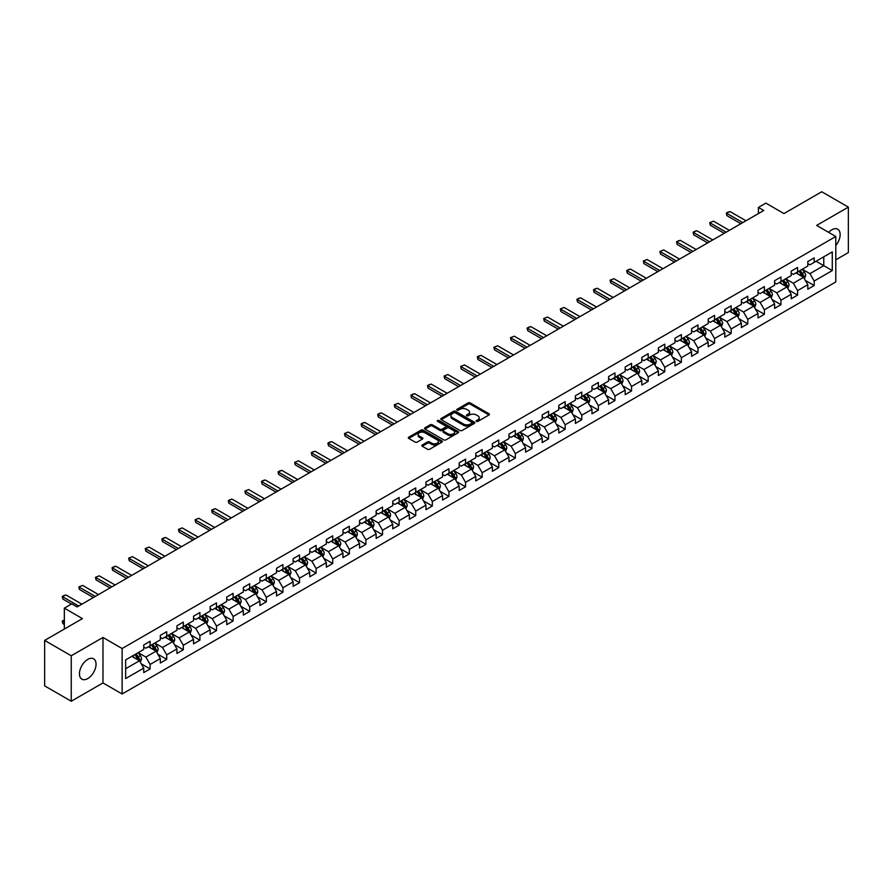 <?xml version="1.0" encoding="UTF-8"?>
<svg xmlns="http://www.w3.org/2000/svg" width="893" height="893" viewBox="0 0 893 893"><rect width="100%" height="100%" fill="white"/><g stroke="black" fill="none" stroke-linecap="round" stroke-linejoin="round"><path stroke-width="1.34" d="M476.438 421.384A1.038 0.592 0 0 0 477.9 421.384L488.996 414.977A1.473 0.848 0 0 0 489.431 414.374A1.473 0.848 0 0 0 488.996 413.772L470.198 402.922A1.473 0.848 0 0 0 468.099 402.922L457.004 409.329A1.038 0.592 0 0 0 458.466 410.166L459.906 409.34A4.733 2.735 0 0 1 466.592 409.34L468.155 410.244A4.733 2.735 0 0 1 469.539 412.175A4.733 2.735 0 0 1 468.155 414.106L466.715 414.932A1.038 0.592 0 0 0 468.178 415.781L469.618 414.955A4.733 2.735 0 0 1 476.304 414.955L477.867 415.859A4.733 2.735 0 0 1 479.251 417.779A4.733 2.735 0 0 1 477.867 419.71L476.438 420.547A1.038 0.592 0 0 0 476.438 421.384L476.438 420.547M87.748 678.568A11.743 6.776 120 0 0 95.417 668.221A11.743 6.776 120 0 0 93.62 658.811A11.743 6.776 120 0 0 87.748 659.402A11.743 6.776 120 0 0 80.08 669.739A11.743 6.776 120 0 0 81.877 679.149A11.743 6.776 120 0 0 87.748 678.568M835.792 245.542A11.743 6.776 120 0 0 837.723 229.211A11.743 6.776 120 0 0 831.852 229.791A11.743 6.776 120 0 0 828.659 232.37M422.244 445.015A1.473 0.848 0 0 0 421.809 445.618A1.473 0.848 0 0 0 422.244 446.221L427.524 449.268A1.473 0.848 0 0 0 429.611 449.268L441.935 442.147A1.473 0.848 0 0 0 442.37 441.544A1.473 0.848 0 0 0 441.935 440.941L423.137 430.091A1.473 0.848 0 0 0 421.049 430.091L408.715 437.202A1.473 0.848 0 0 0 408.291 437.804A1.473 0.848 0 0 0 408.715 438.407L415.089 442.091A1.473 0.848 0 0 0 417.176 442.091L422.456 439.043A1.473 0.848 0 0 0 422.891 438.441A1.473 0.848 0 0 0 422.456 437.838L419.297 436.007A3.952 2.277 0 0 1 418.136 434.4A3.952 2.277 0 0 1 420.581 432.29A3.952 2.277 0 0 1 424.878 432.781L437.257 439.936A3.952 2.277 0 0 1 438.418 441.544A3.952 2.277 0 0 1 435.985 443.654A3.952 2.277 0 0 1 431.676 443.162L429.611 441.968A1.473 0.848 0 0 0 427.524 441.968L422.244 445.015L422.244 446.221M835.792 259.841L848.35 252.585L848.35 207.12L821.75 191.761L783.965 213.572L765.87 203.124L758.425 207.433L763.749 210.502L77.111 606.927L71.786 603.858L64.341 608.155L64.341 629.04M71.25 655.775L71.25 701.239L102.974 682.933L102.974 637.457L71.25 655.775L44.65 640.415L82.435 618.603L64.341 608.155M102.974 637.457L122.129 648.519L835.792 236.489L835.792 281.954L122.129 693.995L122.129 648.519M848.35 207.12L816.637 225.427L835.792 236.489M460.007 430.504A1.473 0.848 0 0 0 462.094 430.504L474.429 423.394A1.473 0.848 0 0 0 474.853 422.791A1.473 0.848 0 0 0 474.429 422.188L455.62 411.327A1.473 0.848 0 0 0 453.532 411.327L441.209 418.449A1.473 0.848 0 0 0 440.774 419.051A1.473 0.848 0 0 0 441.209 419.654L460.007 430.504M438.016 421.608A1.038 0.592 0 0 1 439.066 421.753L458.165 432.781L445.853 439.892A1.473 0.848 0 0 1 443.765 439.892L424.956 429.031L430.236 426.006L430.236 424.778L424.956 427.825A1.473 0.848 0 0 0 424.532 428.428A1.473 0.848 0 0 0 424.956 429.031L424.956 427.825M430.236 426.006A1.473 0.848 0 0 1 432.324 426.006L432.324 424.778A1.473 0.848 0 0 0 430.236 424.778M432.324 424.778L439.948 429.187A1.473 0.848 0 0 0 442.046 429.187L445.54 427.167A1.473 0.848 0 0 0 445.975 426.564A1.473 0.848 0 0 0 445.54 425.961L437.603 421.373A1.038 0.592 0 0 1 439.066 420.525L458.176 431.565A1.473 0.848 0 0 1 458.611 432.167A1.473 0.848 0 0 1 458.176 432.77L458.176 431.565M71.25 701.239L44.65 685.88L44.65 640.415M141.228 663.789L150.113 668.924L150.113 664.437L160.327 658.543L160.327 663.019L166.712 659.335L166.712 654.848L176.937 648.954L176.937 653.442L183.322 649.747L183.322 645.271L193.535 639.366L193.535 643.853L199.92 640.169L199.92 635.682L210.134 629.777L210.134 634.264L216.519 630.581L216.519 626.093L226.733 620.2L226.733 624.687M150.113 668.924L143.728 672.608L143.728 668.12L125.634 678.568L125.634 659.894L143.728 649.445L143.728 644.958L150.113 641.274L150.113 645.762L160.327 639.857L160.327 635.37L166.712 631.686L166.712 636.173L176.937 630.268L176.937 625.792L183.322 622.097L183.322 626.585L193.535 620.691L193.535 616.203L199.92 612.52L199.92 617.007L210.134 611.102L210.134 606.615L216.519 602.931L216.519 607.419L226.733 601.514L226.733 597.037M802.271 269.239L809.929 273.66L823.77 265.679L832.276 270.59L832.276 251.915L814.193 262.352L814.193 257.876L807.808 261.56L807.808 266.047L797.583 271.941L797.583 267.453L791.198 271.148L791.198 275.624L780.984 281.529L780.984 277.042L774.599 280.726L774.599 285.213L764.386 291.107L764.386 286.631L758.001 290.314L758.001 294.802L747.776 300.695L747.776 296.208L741.391 299.903L741.391 304.379L731.177 310.284L731.177 305.797L724.792 309.48L724.792 313.968L714.579 319.873L714.579 315.385L708.194 319.069L708.194 323.556L697.98 329.45L697.98 324.963L691.595 328.657L691.595 333.134L681.37 339.039L681.37 334.551L674.985 338.235L674.985 342.722L664.772 348.627L664.772 344.14L658.387 347.824L658.387 352.311L648.173 358.205L648.173 353.717L641.788 357.412L641.788 361.899L631.563 367.793L631.563 363.306L625.178 366.99L625.178 371.477L614.964 377.382L614.964 372.894L608.58 376.578L608.58 381.065L598.366 386.959L598.366 382.472L591.981 386.167L591.981 390.654L581.767 396.548L581.767 392.06L575.382 395.744L575.382 400.231L565.157 406.136L565.157 401.649L558.772 405.333L558.772 409.82L548.559 415.714L548.559 411.226L542.174 414.921L542.174 419.409L531.96 425.302L531.96 420.815L525.575 424.499L525.575 428.986L515.35 434.891L515.35 430.404L508.965 434.087L508.965 438.575L498.752 444.468L498.752 439.992L492.367 443.676L492.367 448.163L482.153 454.057L482.153 449.57L475.768 453.253L475.768 457.741L465.554 463.646L465.554 459.158L459.169 462.842L459.169 467.329L448.945 473.223L448.945 468.747L442.56 472.43L442.56 476.918L432.346 482.812L432.346 478.324L425.961 482.008L425.961 486.495L415.747 492.4L415.747 487.913L409.362 491.596L409.362 496.084L399.138 501.978L399.138 497.501L392.753 501.185L392.753 505.672L382.539 511.566L382.539 507.079L376.154 510.774L376.154 515.25L365.94 521.155L365.94 516.667L359.555 520.351L359.555 524.838L349.342 530.732L349.342 526.256L342.957 529.94L342.957 534.427L332.732 540.321L332.732 535.833L326.347 539.528L326.347 544.004L316.133 549.909L316.133 545.422L309.748 549.106L309.748 553.593L299.535 559.487L299.535 555.011L293.15 558.694L293.15 563.182L282.925 569.075L282.925 564.588L276.54 568.283L276.54 572.759L266.326 578.664L266.326 574.177L259.941 577.86L259.941 582.348L249.727 588.253L249.727 583.765L243.343 587.449L243.343 591.936L233.129 597.83L233.129 593.343L226.744 597.037M832.276 270.59L814.193 281.038L814.193 285.526L807.808 289.209L807.808 284.722L797.583 290.616L797.583 295.103L791.198 298.798L791.198 294.31L780.984 300.204L780.984 304.692L774.599 308.375L774.599 303.888L764.386 309.793L764.386 314.28L758.001 317.964L758.001 313.476L747.776 319.381L747.776 323.858L741.391 327.552L741.391 323.065L731.177 328.959L731.177 333.446L724.792 337.13L724.792 332.642L714.579 338.547L714.579 343.035L708.194 346.718L708.194 342.231L697.98 348.136L697.98 352.612L691.595 356.307L691.595 351.82L681.37 357.713L681.37 362.201L674.985 365.884L674.985 361.397L664.772 367.302L664.772 371.789L658.387 375.473L658.387 370.986L648.173 376.891L648.173 381.367L641.788 385.062L641.788 380.574L631.563 386.468L631.563 390.955L625.178 394.639L625.178 390.163L614.964 396.057L614.964 400.544L608.58 404.228L608.58 399.74L598.366 405.645L598.366 410.121L591.981 413.816L591.981 409.329L581.767 415.223L581.767 419.71L575.382 423.394L575.382 418.917L565.157 424.811L565.157 429.299L558.772 432.982L558.772 428.495L548.559 434.4L548.559 438.876L542.174 442.571L542.174 438.083L531.96 443.977L531.96 448.465L525.575 452.148L525.575 447.672L515.35 453.566L515.35 458.053L508.965 461.737L508.965 457.249L498.752 463.154L498.752 467.642L492.367 471.325L492.367 466.838L482.153 472.732L482.153 477.219L475.768 480.903L475.768 476.427L465.554 482.32L465.554 486.808L459.169 490.491L459.169 486.004L448.945 491.909L448.945 496.396L442.56 500.08L442.56 495.593L432.346 501.486L432.346 505.974L425.961 509.657L425.961 505.181L415.747 511.075L415.747 515.562L409.362 519.246L409.362 514.759L399.138 520.664L399.138 525.151L392.753 528.835L392.753 524.347L382.539 530.241L382.539 534.728L376.154 538.423L376.154 533.936L365.94 539.83L365.94 544.317L359.555 548.001L359.555 543.513L349.342 549.418L349.342 553.906L342.957 557.589L342.957 553.102L332.732 558.996L332.732 563.483L326.347 567.178L326.347 562.69L316.133 568.584L316.133 573.072L309.748 576.755L309.748 572.268L299.535 578.173L299.535 582.66L293.15 586.344L293.15 581.856L282.925 587.761L282.925 592.238L276.54 595.932L276.54 591.445L266.326 597.339L266.326 601.826L259.941 605.51L259.941 601.022L249.727 606.927L249.727 611.415L243.343 615.098L243.343 610.611L233.129 616.516L233.129 620.992L226.744 624.687M148.417 646.744L156.074 651.164L145.86 657.058L138.192 652.638M143.728 646.99L145.86 648.218L150.113 645.762M145.86 657.058L150.113 664.437M156.074 651.164L160.327 658.543M165.015 637.155L172.673 641.576L162.459 647.481L154.802 643.049M160.327 637.401L162.459 638.629L166.712 636.173M162.459 647.481L166.712 654.848M172.673 641.576L176.937 648.954M181.614 627.567L189.283 631.998L179.058 637.892L171.4 633.472M176.937 627.812L179.058 629.04L183.322 626.585M179.058 637.892L183.322 645.271M189.283 631.998L193.535 639.366M198.213 617.989L205.881 622.41L195.667 628.304L187.999 623.883M193.535 618.235L195.667 619.463L199.92 617.007M195.667 628.304L199.92 635.682M205.881 622.41L210.134 629.777M214.822 608.401L222.48 612.821L212.266 618.726L204.597 614.295M210.134 608.646L212.266 609.874L216.519 607.419M212.266 618.726L216.519 626.093M222.48 612.821L226.733 620.2M231.421 598.812L239.078 603.244L228.865 609.138L221.207 604.717M226.733 599.058L228.865 600.286L233.129 597.83M228.865 609.138L233.129 616.516M239.078 603.244L243.343 610.611M248.02 589.235L255.688 593.655L245.463 599.549L237.806 595.129M243.343 589.48L245.463 590.708L249.727 588.253M245.463 599.549L249.727 606.927M255.688 593.655L259.941 601.022M264.629 579.646L272.287 584.067L262.073 589.972L254.405 585.54M259.941 579.892L262.073 581.12L266.326 578.664M262.073 589.972L266.326 597.339M272.287 584.067L276.54 591.445M281.228 570.058L288.885 574.489L278.672 580.383L271.014 575.963M276.54 570.303L278.672 571.531L282.925 569.075M278.672 580.383L282.925 587.761M288.885 574.489L293.15 581.856M297.827 560.48L305.495 564.901L295.27 570.794L287.613 566.374M293.15 560.726L295.27 561.954L299.535 559.487M295.27 570.794L299.535 578.173M305.495 564.901L309.748 572.268M314.425 550.892L322.094 555.312L311.88 561.217L304.212 556.785M309.748 551.137L311.88 552.365L316.133 549.909M311.88 561.217L316.133 568.584M322.094 555.312L326.347 562.69M331.035 541.303L338.693 545.735L328.479 551.628L320.81 547.208M326.347 541.549L328.479 542.777L332.732 540.321M328.479 551.628L332.732 558.996M338.693 545.735L342.957 553.102M347.634 531.726L355.291 536.146L345.078 542.04L337.42 537.619M342.957 531.971L345.078 533.199L349.342 530.732M345.078 542.04L349.342 549.418M355.291 536.146L359.555 543.513M364.232 522.137L371.901 526.557L361.676 532.462L354.019 528.031M359.555 522.383L361.676 523.611L365.94 521.155M361.676 532.462L365.94 539.83M371.901 526.557L376.154 533.936M380.842 512.549L388.5 516.969L378.286 522.874L370.617 518.453M376.154 512.794L378.286 514.022L382.539 511.566M378.286 522.874L382.539 530.241M388.5 516.969L392.753 524.347M397.441 502.96L405.098 507.391L394.885 513.285L387.227 508.865M392.753 503.217L394.885 504.445L399.138 501.978M394.885 513.285L399.138 520.664M405.098 507.391L409.362 514.759M414.039 493.382L421.708 497.803L411.483 503.708L403.826 499.276M409.362 493.628L411.483 494.856L415.747 492.4M411.483 503.708L415.747 511.075M421.708 497.803L425.961 505.181M430.638 483.794L438.307 488.214L428.093 494.119L420.424 489.699M425.961 484.039L428.093 485.267L432.346 482.812M428.093 494.119L432.346 501.486M438.307 488.214L442.56 495.593M447.248 474.205L454.905 478.637L444.692 484.531L437.023 480.11M442.56 474.451L444.692 475.69L448.945 473.223M444.692 484.531L448.945 491.909M454.905 478.637L459.169 486.004M463.847 464.628L471.504 469.048L461.29 474.953L453.633 470.522M459.169 464.873L461.29 466.101L465.554 463.646M461.29 474.953L465.554 482.32M471.504 469.048L475.768 476.427M480.445 455.039L488.114 459.46L477.9 465.365L470.231 460.944M475.768 455.285L477.9 456.513L482.153 454.057M477.9 465.365L482.153 472.732M488.114 459.46L492.367 466.838M497.055 445.451L504.712 449.882L494.499 455.776L486.83 451.356M492.367 445.696L494.499 446.935L498.752 444.468M494.499 455.776L498.752 463.154M504.712 449.882L508.965 457.249M513.654 435.873L521.311 440.294L511.097 446.187L503.44 441.767M508.965 436.119L511.097 437.347L515.35 434.891M511.097 446.187L515.35 453.566M521.311 440.294L525.575 447.672M530.252 426.285L537.921 430.705L527.696 436.61L520.039 432.179M525.575 426.53L527.696 427.758L531.96 425.302M527.696 436.61L531.96 443.977M537.921 430.705L542.174 438.083M546.851 416.696L554.52 421.128L544.306 427.021L536.637 422.601M542.174 416.942L544.306 418.17L548.559 415.714M544.306 427.021L548.559 434.4M554.52 421.128L558.772 428.495M563.461 407.119L571.118 411.539L560.904 417.433L553.236 413.012M558.772 407.364L560.904 408.592L565.157 406.136M560.904 417.433L565.157 424.811M571.118 411.539L575.382 418.917M580.059 397.53L587.717 401.95L577.503 407.855L569.846 403.424M575.382 397.776L577.503 399.004L581.767 396.548M577.503 407.855L581.767 415.223M587.717 401.95L591.981 409.329M596.658 387.942L604.327 392.373L594.113 398.267L586.444 393.846M591.981 388.187L594.113 389.415L598.366 386.959M594.113 398.267L598.366 405.645M604.327 392.373L608.58 399.74M613.268 378.364L620.925 382.784L610.712 388.678L603.043 384.258M608.58 378.61L610.712 379.838L614.964 377.382M610.712 388.678L614.964 396.057M620.925 382.784L625.178 390.163M629.866 368.776L637.524 373.196L627.31 379.101L619.653 374.669M625.178 369.021L627.31 370.249L631.563 367.793M627.31 379.101L631.563 386.468M637.524 373.196L641.788 380.574M646.465 359.187L654.134 363.618L643.909 369.512L636.251 365.092M641.788 359.433L643.909 360.66L648.173 358.205M643.909 369.512L648.173 376.891M654.134 363.618L658.387 370.986M663.064 349.609L670.732 354.03L660.519 359.924L652.85 355.503M658.387 349.855L660.519 351.083L664.772 348.627M660.519 359.924L664.772 367.302M670.732 354.03L674.985 361.397M679.673 340.021L687.331 344.441L677.117 350.346L669.46 345.915M674.985 340.266L677.117 341.494L681.37 339.039M677.117 350.346L681.37 357.713M687.331 344.441L691.595 351.82M696.272 330.432L703.941 334.864L693.716 340.758L686.058 336.337M691.595 330.678L693.716 331.906L697.98 329.45M693.716 340.758L697.98 348.136M703.941 334.864L708.194 342.231M712.871 320.855L720.539 325.275L710.326 331.169L702.657 326.749M708.194 321.1L710.326 322.328L714.579 319.873M710.326 331.169L714.579 338.547M720.539 325.275L724.792 332.642M729.481 311.266L737.138 315.687L726.924 321.592L719.256 317.16M724.792 311.512L726.924 312.74L731.177 310.284M726.924 321.592L731.177 328.959M737.138 315.687L741.391 323.065M746.079 301.678L753.737 306.109L743.523 312.003L735.865 307.583M741.391 301.923L743.523 303.151L747.776 300.695M743.523 312.003L747.776 319.381M753.737 306.109L758.001 313.476M762.678 292.1L770.346 296.521L760.122 302.414L752.464 297.994M758.001 292.346L760.122 293.574L764.386 291.107M760.122 302.414L764.386 309.793M770.346 296.521L774.599 303.888M779.276 282.512L786.945 286.932L776.731 292.837L769.063 288.406M774.599 282.757L776.731 283.985L780.984 281.529M776.731 292.837L780.984 300.204M786.945 286.932L791.198 294.31M795.886 272.923L803.544 277.355L793.33 283.248L785.673 278.828M791.198 273.169L793.33 274.397L797.583 271.941M793.33 283.248L797.583 290.616M803.544 277.355L807.808 284.722M816.102 261.247L823.77 265.679L823.77 256.827L832.276 251.915M807.808 263.591L809.929 264.819L814.193 262.352M809.929 273.66L814.193 281.038M102.974 682.933L122.129 693.995M758.425 207.433L758.425 213.572M125.634 668.734L139.475 660.753L131.807 656.322M139.475 660.753L143.728 668.12M805.307 280.391L814.193 285.526M788.698 289.979L797.583 295.103M772.099 299.557L780.984 304.692M755.5 309.145L764.386 314.28M738.891 318.734L747.776 323.858M722.292 328.311L731.177 333.446M705.693 337.9L714.579 343.035M689.095 347.489L697.98 352.612M672.485 357.066L681.37 362.201M655.886 366.655L664.772 371.789M639.288 376.243L648.173 381.367M622.678 385.821L631.563 390.955M606.079 395.409L614.964 400.544M589.48 404.998L598.366 410.121M572.882 414.586L581.767 419.71M556.272 424.164L565.157 429.299M539.673 433.752L548.559 438.876M523.075 443.341L531.96 448.465M506.465 452.918L515.35 458.053M489.866 462.507L498.752 467.642M473.268 472.096L482.153 477.219M456.658 481.673L465.554 486.808M440.059 491.262L448.945 496.396M423.461 500.85L432.346 505.974M406.862 510.428L415.747 515.562M390.252 520.016L399.138 525.151M373.654 529.605L382.539 534.728M357.055 539.182L365.94 544.317M340.445 548.771L349.342 553.906M323.846 558.359L332.732 563.483M307.248 567.937L316.133 573.072M290.649 577.525L299.535 582.66M274.039 587.114L282.925 592.238M257.441 596.691L266.326 601.826M240.842 606.28L249.727 611.415M224.232 615.869L233.129 620.992M207.634 625.446L216.519 630.581M191.035 635.035L199.92 640.169M174.436 644.623L183.322 649.747M157.827 654.201L166.712 659.335M476.851 421.529L477.867 420.938A4.733 2.735 0 0 0 479.251 419.018L479.251 417.779M469.539 412.175L469.539 413.403A4.733 2.735 0 0 1 468.155 415.334L467.128 415.926M488.996 413.772L488.996 414.977L470.198 404.149A1.473 0.848 0 0 0 468.099 404.149L457.417 410.311M474.429 422.188L474.429 423.394L455.62 412.555A1.473 0.848 0 0 0 453.532 412.555L441.22 419.665L441.209 418.449M471.817 423.215A1.038 0.592 0 0 0 471.817 422.367L455.307 412.834A1.038 0.592 0 0 0 453.845 412.834L452.327 413.716A4.733 2.735 0 0 0 450.943 415.647A4.733 2.735 0 0 0 452.327 417.578L463.612 424.086A4.733 2.735 0 0 0 470.298 424.086L471.817 423.215L471.817 424.443A1.038 0.592 0 0 0 472.118 424.019L472.118 422.791M450.943 415.647L450.943 416.875A4.733 2.735 0 0 0 452.327 418.806L452.327 417.578M471.817 424.443L470.298 425.314A4.733 2.735 0 0 1 463.612 425.314L452.327 418.806M432.324 426.006L439.948 430.415A1.473 0.848 0 0 0 442.046 430.415L445.54 428.394A1.473 0.848 0 0 0 445.975 427.792L445.975 426.564M447.862 433.752A3.952 2.277 0 0 0 452.171 434.244A3.952 2.277 0 0 0 454.615 432.134A3.952 2.277 0 0 0 453.454 430.526L449.09 428.004A1.473 0.848 0 0 0 447.002 428.004L443.508 430.024A1.473 0.848 0 0 0 443.073 430.627A1.473 0.848 0 0 0 443.508 431.23L447.862 433.752L447.862 434.98A3.952 2.277 0 0 0 452.171 435.471A3.952 2.277 0 0 0 454.615 433.362L454.615 432.134M443.073 430.627L443.073 431.855A1.473 0.848 0 0 0 443.508 432.458L443.508 431.23M447.862 434.98L443.508 432.458M438.418 441.544L438.418 442.772A3.952 2.277 0 0 1 435.985 444.881A3.952 2.277 0 0 1 431.676 444.39L429.611 443.196A1.473 0.848 0 0 0 427.524 443.196L422.266 446.232M418.136 434.4L418.136 435.628A3.952 2.277 0 0 0 419.297 437.246L419.297 436.007M422.434 439.055L419.297 437.246M441.935 440.941L441.935 442.147L423.137 431.319A1.473 0.848 0 0 0 421.049 431.319L408.737 438.418L408.715 437.202M804.392 278.806L805.653 275.613A3.985 2.299 -120 0 0 804.381 272.22L802.182 269.284M798.353 274.352L796.857 272.365M798.889 271.193L801.077 274.129A3.985 2.299 60 0 1 802.227 276.529L803.499 275.792A3.985 2.299 -120 0 0 802.36 273.392L800.161 270.456M799.168 271.037L801.601 274.285A2.032 1.172 60 0 1 801.97 274.899L803.499 275.792M742.775 222.603L726.902 213.438L726.902 215.648L726.31 213.103L727.907 212.177L730.094 211.596L745.968 220.761M740.866 223.708L726.902 215.648M730.094 211.596L726.31 213.103M787.782 288.394L789.055 285.202A3.985 2.299 -120 0 0 787.782 281.808L785.583 278.873M781.755 283.941L780.259 281.942M782.279 280.782L784.478 283.706A3.985 2.299 60 0 1 785.617 286.106L786.9 285.369A3.985 2.299 -120 0 0 785.762 282.969L783.563 280.045M782.558 280.614L785.003 283.874A2.032 1.172 60 0 1 785.371 284.487L786.9 285.369M771.184 297.972L772.445 294.79A3.985 2.299 -120 0 0 771.172 291.386L768.985 288.461M765.156 293.518L763.66 291.531M765.681 290.359L767.88 293.295A3.985 2.299 60 0 1 769.018 295.695L770.291 294.958A3.985 2.299 -120 0 0 769.152 292.558L766.953 289.622M765.96 290.203L768.393 293.451A2.032 1.172 60 0 1 768.761 294.076L770.291 294.958M726.176 232.191L710.303 223.027L710.303 225.237L709.712 222.681L713.496 221.174L729.369 230.349M724.256 233.296L710.303 225.237M713.496 221.174L709.712 222.681M709.578 241.769L693.694 232.604L693.694 234.814L693.113 232.269L694.709 231.343L696.886 230.762L712.77 239.927M707.658 242.885L693.694 234.814M696.886 230.762L693.113 232.269M754.585 307.56L755.846 304.368A3.985 2.299 -120 0 0 754.574 300.974L752.375 298.039M748.546 303.107L747.061 301.12M749.082 299.948L751.281 302.883A3.985 2.299 60 0 1 752.419 305.283L753.692 304.546A3.985 2.299 -120 0 0 752.553 302.147L750.354 299.211M749.361 299.791L751.794 303.04A2.032 1.172 60 0 1 752.163 303.653L753.692 304.546M737.975 317.149L739.248 313.956A3.985 2.299 -120 0 0 737.975 310.563L735.776 307.627M731.947 312.695L730.452 310.697M732.472 309.536L734.671 312.461A3.985 2.299 60 0 1 735.821 314.861L737.093 314.124A3.985 2.299 -120 0 0 735.955 311.724L733.756 308.799M732.751 309.369L735.196 312.628A2.032 1.172 60 0 1 735.564 313.242L737.093 314.124M721.377 326.726L722.649 323.545A3.985 2.299 -120 0 0 721.365 320.14L719.178 317.216M715.349 322.273L713.853 320.286M715.873 319.114L718.072 322.049A3.985 2.299 60 0 1 719.211 324.449L720.495 323.712A3.985 2.299 -120 0 0 719.345 321.313L717.157 318.377M716.153 318.957L718.586 322.206A2.032 1.172 60 0 1 718.954 322.831L720.495 323.712M692.968 251.357L677.095 242.193L677.095 244.403L676.514 241.858L678.111 240.931L680.287 240.351L696.172 249.515M691.059 252.462L677.095 244.403M680.287 240.351L676.514 241.858M676.369 260.946L660.496 251.781L660.496 253.992L659.905 251.435L663.689 249.928L679.562 259.104M674.461 262.051L660.496 253.992M663.689 249.928L659.905 251.435M659.771 270.534L643.886 261.359L643.886 263.569L643.306 261.024L647.079 259.517L662.963 268.681M657.851 271.639L643.886 263.569M647.079 259.517L643.306 261.024M643.172 280.112L627.288 270.947L627.288 273.158L626.707 270.612L628.304 269.686L630.48 269.106L646.365 278.27M641.252 281.217L627.288 273.158M630.48 269.106L626.707 270.612M626.562 289.7L610.689 280.536L610.689 282.746L610.098 280.19L613.882 278.694L629.755 287.859M624.654 290.805L610.689 282.746M613.882 278.694L610.098 280.19M609.964 299.289L594.091 290.113L594.091 292.324L593.499 289.779L595.095 288.852L597.283 288.272L613.156 297.436M608.044 300.394L594.091 292.324M597.283 288.272L593.499 289.779M593.365 308.866L577.481 299.702L577.481 301.912L576.9 299.367L578.497 298.441L580.673 297.86L596.557 307.025M591.445 309.971L577.481 301.912M580.673 297.86L576.9 299.367M576.755 318.455L560.882 309.291L560.882 311.501L560.302 308.945L564.075 307.449L579.948 316.613M574.846 319.56L560.882 311.501M564.075 307.449L560.302 308.945M560.157 328.044L544.284 318.868L544.284 321.089L543.692 318.533L547.476 317.026L563.349 326.191M558.248 329.149L544.284 321.089M547.476 317.026L543.692 318.533M543.558 337.621L527.674 328.457L527.674 330.667L527.093 328.122L528.689 327.195L530.866 326.615L546.75 335.779M541.638 338.726L527.674 330.667M530.866 326.615L527.093 328.122M526.959 347.21L511.075 338.045L511.075 340.255L510.495 337.699L514.268 336.203L530.152 345.368M525.039 348.315L511.075 340.255M514.268 336.203L510.495 337.699M510.349 356.798L494.476 347.623L494.476 349.844L493.885 347.288L497.669 345.781L513.542 354.956M508.441 357.903L494.476 349.844M497.669 345.781L493.885 347.288M493.751 366.376L477.878 357.211L477.878 359.421L477.286 356.876L478.882 355.95L481.07 355.369L496.943 364.534M491.831 367.481L477.878 359.421M481.07 355.369L477.286 356.876M477.152 375.964L461.268 366.8L461.268 369.01L460.688 366.454L464.46 364.958L480.345 374.122M475.232 377.069L461.268 369.01M464.46 364.958L460.688 366.454M460.542 385.553L444.669 376.377L444.669 378.599L444.089 376.042L447.862 374.535L463.735 383.711M458.634 386.658L444.669 378.599M447.862 374.535L444.089 376.042M443.944 395.13L428.071 385.966L428.071 388.176L427.479 385.631L429.075 384.704L431.263 384.124L447.136 393.288M442.035 396.235L428.071 388.176M431.263 384.124L427.479 385.631M427.345 404.719L411.461 395.554L411.461 397.765L410.88 395.219L412.477 394.293L414.653 393.713L430.538 402.877M425.425 405.824L411.461 397.765M414.653 393.713L410.88 395.219M410.747 414.307L394.862 405.132L394.862 407.353L394.282 404.797L398.055 403.29L413.939 412.466M408.827 415.412L394.862 407.353M398.055 403.29L394.282 404.797M394.137 423.885L378.264 414.72L378.264 416.931L377.672 414.385L379.268 413.459L381.456 412.879L397.329 422.043M392.228 424.99L378.264 416.931M381.456 412.879L377.672 414.385M704.778 336.315L706.039 333.122A3.985 2.299 -120 0 0 704.767 329.729L702.568 326.793M698.739 331.861L697.254 329.874M699.275 328.702L701.474 331.638A3.985 2.299 60 0 1 702.612 334.038L703.885 333.301A3.985 2.299 -120 0 0 702.746 330.901L700.547 327.965M699.554 328.546L701.987 331.794A2.032 1.172 60 0 1 702.356 332.408L703.885 333.301M688.179 345.904L689.441 342.711A3.985 2.299 -120 0 0 688.168 339.318L685.969 336.382M682.14 341.45L680.645 339.452M682.676 338.291L684.864 341.215A3.985 2.299 60 0 1 686.014 343.615L687.286 342.879A3.985 2.299 -120 0 0 686.148 340.479L683.949 337.554M682.944 338.123L685.389 341.383A2.032 1.172 60 0 1 685.757 341.997L687.286 342.879M671.569 355.481L672.842 352.3A3.985 2.299 -120 0 0 671.569 348.895L669.37 345.971M665.542 351.027L664.046 349.04M666.066 347.868L668.265 350.804A3.985 2.299 60 0 1 669.404 353.204L670.688 352.467A3.985 2.299 -120 0 0 669.538 350.067L667.35 347.131M666.345 347.712L668.79 350.96A2.032 1.172 60 0 1 669.158 351.585L670.688 352.467M654.971 365.07L656.232 361.877A3.985 2.299 -120 0 0 654.96 358.484L652.772 355.548M648.943 360.616L647.447 358.629M649.468 357.457L651.667 360.392A3.985 2.299 60 0 1 652.805 362.792L654.078 362.056A3.985 2.299 -120 0 0 652.939 359.656L650.74 356.72M649.747 357.3L652.18 360.549A2.032 1.172 60 0 1 652.549 361.163L654.078 362.056M638.372 374.658L639.634 371.466A3.985 2.299 -120 0 0 638.361 368.072L636.162 365.137M632.333 370.204L630.849 368.206M632.869 367.045L635.068 369.97A3.985 2.299 60 0 1 636.207 372.37L637.479 371.633A3.985 2.299 -120 0 0 636.341 369.233L634.142 366.309M633.148 366.878L635.582 370.137A2.032 1.172 60 0 1 635.95 370.751L637.479 371.633M621.762 384.236L623.035 381.054A3.985 2.299 -120 0 0 621.762 377.661L619.563 374.725M615.735 379.782L614.239 377.795M616.259 376.623L618.458 379.558A3.985 2.299 60 0 1 619.597 381.958L620.881 381.222A3.985 2.299 -120 0 0 619.742 378.822L617.543 375.886M616.538 376.466L618.983 379.726A2.032 1.172 60 0 1 619.351 380.34L620.881 381.222M605.164 393.824L606.425 390.632A3.985 2.299 -120 0 0 605.153 387.238L602.965 384.314M599.136 389.37L597.64 387.383M599.661 386.211L601.86 389.147A3.985 2.299 60 0 1 602.998 391.547L604.282 390.81A3.985 2.299 -120 0 0 603.132 388.41L600.944 385.475M599.94 386.055L602.373 389.303A2.032 1.172 60 0 1 602.742 389.917L604.282 390.81M588.565 403.413L589.827 400.22A3.985 2.299 -120 0 0 588.554 396.827L586.355 393.891M582.526 398.959L581.042 396.961M583.062 395.8L585.261 398.724A3.985 2.299 60 0 1 586.4 401.124L587.672 400.388A3.985 2.299 -120 0 0 586.534 397.988L584.335 395.063M583.341 395.632L585.775 398.892A2.032 1.172 60 0 1 586.143 399.506L587.672 400.388M571.966 412.99L573.228 409.809A3.985 2.299 -120 0 0 571.955 406.415L569.756 403.48M565.928 408.548L564.432 406.549M566.463 405.377L568.651 408.313A3.985 2.299 60 0 1 569.801 410.713L571.073 409.976A3.985 2.299 -120 0 0 569.935 407.576L567.736 404.641M566.731 405.221L569.176 408.481A2.032 1.172 60 0 1 569.544 409.094L571.073 409.976M555.357 422.579L556.629 419.386A3.985 2.299 -120 0 0 555.357 415.993L553.158 413.068M549.329 418.125L547.833 416.138M549.854 414.966L552.053 417.902A3.985 2.299 60 0 1 553.191 420.302L554.475 419.565A3.985 2.299 -120 0 0 553.325 417.165L551.137 414.229M550.133 414.81L552.566 418.058A2.032 1.172 60 0 1 552.946 418.683L554.475 419.565M538.758 432.167L540.019 428.975A3.985 2.299 -120 0 0 538.747 425.581L536.559 422.646M532.73 427.714L531.235 425.715M533.255 424.555L535.454 427.49A3.985 2.299 60 0 1 536.593 429.879L537.865 429.142A3.985 2.299 -120 0 0 536.726 426.742L534.527 423.818M533.534 424.387L535.967 427.647A2.032 1.172 60 0 1 536.336 428.26L537.865 429.142M522.159 441.756L523.421 438.563A3.985 2.299 -120 0 0 522.148 435.17L519.949 432.234M516.121 437.302L514.636 435.304M516.656 434.143L518.844 437.068A3.985 2.299 60 0 1 519.994 439.468L521.266 438.731A3.985 2.299 -120 0 0 520.128 436.331L517.929 433.395M516.935 433.976L519.369 437.235A2.032 1.172 60 0 1 519.737 437.849L521.266 438.731M505.55 451.333L506.822 448.152A3.985 2.299 -120 0 0 505.55 444.747L503.351 441.823M499.522 446.88L498.026 444.893M500.047 443.721L502.246 446.656A3.985 2.299 60 0 1 503.384 449.056L504.668 448.319A3.985 2.299 -120 0 0 503.529 445.92L501.33 442.984M500.326 443.564L502.77 446.813A2.032 1.172 60 0 1 503.139 447.438L504.668 448.319M488.951 460.922L490.212 457.729A3.985 2.299 -120 0 0 488.94 454.336L486.752 451.4M482.923 456.468L481.427 454.47M483.448 453.309L485.647 456.245A3.985 2.299 60 0 1 486.785 458.634L488.069 457.897A3.985 2.299 -120 0 0 486.919 455.508L484.732 452.572M483.727 453.153L486.16 456.401A2.032 1.172 60 0 1 486.529 457.015L488.069 457.897M472.352 470.511L473.614 467.318A3.985 2.299 -120 0 0 472.341 463.925L470.142 460.989M466.313 466.057L464.829 464.059M466.849 462.898L469.048 465.822A3.985 2.299 60 0 1 470.187 468.222L471.459 467.486A3.985 2.299 -120 0 0 470.321 465.086L468.122 462.161M467.128 462.73L469.562 465.99A2.032 1.172 60 0 1 469.93 466.604L471.459 467.486M455.743 480.088L457.015 476.907A3.985 2.299 -120 0 0 455.743 473.502L453.544 470.578M449.715 475.634L448.219 473.647M450.251 472.475L452.438 475.411A3.985 2.299 60 0 1 453.588 477.811L454.861 477.074A3.985 2.299 -120 0 0 453.722 474.674L451.523 471.738M450.519 472.319L452.963 475.567A2.032 1.172 60 0 1 453.331 476.192L454.861 477.074M439.144 489.677L440.416 486.484A3.985 2.299 -120 0 0 439.144 483.091L436.945 480.155M433.116 485.223L431.62 483.236M433.641 482.064L435.84 484.999A3.985 2.299 60 0 1 436.978 487.399L438.262 486.652A3.985 2.299 -120 0 0 437.112 484.263L434.924 481.327M433.92 481.907L436.353 485.156A2.032 1.172 60 0 1 436.733 485.77L438.262 486.652M422.545 499.265L423.807 496.073A3.985 2.299 -120 0 0 422.534 492.679L420.346 489.744M416.518 494.811L415.022 492.813M417.042 491.652L419.241 494.577A3.985 2.299 60 0 1 420.38 496.977L421.652 496.24A3.985 2.299 -120 0 0 420.514 493.84L418.315 490.916M417.321 491.485L419.755 494.744A2.032 1.172 60 0 1 420.123 495.358L421.652 496.24M405.947 508.843L407.208 505.661A3.985 2.299 -120 0 0 405.935 502.257L403.736 499.332M399.908 504.389L398.423 502.402M400.444 501.23L402.631 504.165A3.985 2.299 60 0 1 403.781 506.565L405.054 505.829A3.985 2.299 -120 0 0 403.915 503.429L401.716 500.493M400.723 501.073L403.156 504.322A2.032 1.172 60 0 1 403.524 504.947L405.054 505.829M389.337 518.431L390.609 515.239A3.985 2.299 -120 0 0 389.337 511.845L387.138 508.91M383.309 513.977L381.813 511.99M383.834 510.818L386.033 513.754A3.985 2.299 60 0 1 387.171 516.154L388.455 515.406A3.985 2.299 -120 0 0 387.316 513.017L385.117 510.082M384.113 510.662L386.557 513.91A2.032 1.172 60 0 1 386.926 514.524L388.455 515.406M377.538 433.473L361.665 424.309L361.665 426.519L361.073 423.974L362.67 423.048L364.857 422.467L380.731 431.632M375.618 434.578L361.665 426.519M364.857 422.467L361.073 423.974M360.939 443.062L345.055 433.886L345.055 436.108L344.475 433.551L348.248 432.045L364.132 441.22M359.019 444.167L345.055 436.108M348.248 432.045L344.475 433.551M344.33 452.639L328.457 443.475L328.457 445.685L327.876 443.14L329.472 442.214L331.649 441.633L347.522 450.798M342.421 453.744L328.457 445.685M331.649 441.633L327.876 443.14M327.731 462.228L311.858 453.064L311.858 455.274L311.266 452.729L312.863 451.802L315.05 451.222L330.923 460.386M325.822 463.333L311.858 455.274M315.05 451.222L311.266 452.729M372.738 528.02L374 524.827A3.985 2.299 -120 0 0 372.727 521.434L370.539 518.498M366.71 523.566L365.215 521.568M367.235 520.407L369.434 523.331A3.985 2.299 60 0 1 370.573 525.731L371.856 524.995A3.985 2.299 -120 0 0 370.707 522.595L368.519 519.67M367.514 520.239L369.948 523.499A2.032 1.172 60 0 1 370.316 524.113L371.856 524.995M356.14 537.597L357.401 534.416A3.985 2.299 -120 0 0 356.128 531.011L353.929 528.087M350.101 533.143L348.616 531.156M350.636 529.984L352.835 532.92A3.985 2.299 60 0 1 353.974 535.32L355.247 534.583A3.985 2.299 -120 0 0 354.108 532.183L351.909 529.248M350.916 529.828L353.349 533.076A2.032 1.172 60 0 1 353.717 533.701L355.247 534.583M339.53 547.186L340.802 543.993A3.985 2.299 -120 0 0 339.53 540.6L337.331 537.664M333.502 542.732L332.006 540.745M334.038 539.573L336.226 542.509A3.985 2.299 60 0 1 337.375 544.909L338.648 544.172A3.985 2.299 -120 0 0 337.509 541.772L335.31 538.836M334.306 539.417L336.75 542.665A2.032 1.172 60 0 1 337.119 543.279L338.648 544.172M322.931 556.774L324.204 553.582A3.985 2.299 -120 0 0 322.931 550.188L320.732 547.253M316.903 552.321L315.408 550.322M317.428 549.162L319.627 552.086A3.985 2.299 60 0 1 320.766 554.486L322.049 553.749A3.985 2.299 -120 0 0 320.9 551.349L318.712 548.425M317.707 548.994L320.14 552.254A2.032 1.172 60 0 1 320.52 552.867L322.049 553.749M306.332 566.352L307.594 563.17A3.985 2.299 -120 0 0 306.321 559.766L304.133 556.841M300.294 561.898L298.809 559.911M300.829 558.739L303.028 561.675A3.985 2.299 60 0 1 304.167 564.075L305.439 563.338A3.985 2.299 -120 0 0 304.301 560.938L302.102 558.002M301.108 558.583L303.542 561.831A2.032 1.172 60 0 1 303.91 562.456L305.439 563.338M289.734 575.94L290.995 572.748A3.985 2.299 -120 0 0 289.723 569.354L287.524 566.419M283.695 571.487L282.21 569.5M284.231 568.328L286.419 571.263A3.985 2.299 60 0 1 287.568 573.663L288.841 572.926A3.985 2.299 -120 0 0 287.702 570.527L285.503 567.591M284.51 568.171L286.943 571.42A2.032 1.172 60 0 1 287.312 572.033L288.841 572.926M273.124 585.529L274.397 582.336A3.985 2.299 -120 0 0 273.124 578.943L270.925 576.007M267.096 581.075L265.601 579.077M267.621 577.916L269.82 580.841A3.985 2.299 60 0 1 270.959 583.241L272.242 582.504A3.985 2.299 -120 0 0 271.104 580.104L268.905 577.179M267.9 577.749L270.345 581.008A2.032 1.172 60 0 1 270.713 581.622L272.242 582.504M256.525 595.106L257.787 591.925A3.985 2.299 -120 0 0 256.514 588.52L254.326 585.596M250.498 590.653L249.002 588.666M251.022 587.494L253.221 590.429A3.985 2.299 60 0 1 254.36 592.829L255.644 592.092A3.985 2.299 -120 0 0 254.494 589.693L252.306 586.757M251.301 587.337L253.735 590.586A2.032 1.172 60 0 1 254.103 591.211L255.644 592.092M311.132 471.817L295.248 462.652L295.248 464.862L294.668 462.306L298.441 460.799L314.325 469.975M309.212 472.922L295.248 464.862M298.441 460.799L294.668 462.306M294.534 481.394L278.649 472.23L278.649 474.44L278.069 471.895L279.665 470.968L281.842 470.388L297.726 479.552M292.614 482.51L278.649 474.44M281.842 470.388L278.069 471.895M277.924 490.983L262.051 481.818L262.051 484.028L261.459 481.483L263.055 480.557L265.243 479.976L281.116 489.141M276.015 492.088L262.051 484.028M265.243 479.976L261.459 481.483M261.325 500.571L245.452 491.407L245.452 493.617L244.861 491.061L248.645 489.554L264.518 498.729M259.405 501.676L245.452 493.617M248.645 489.554L244.861 491.061M244.727 510.149L228.842 500.984L228.842 503.194L228.262 500.649L229.858 499.723L232.035 499.142L247.919 508.307M242.807 511.265L228.842 503.194M232.035 499.142L228.262 500.649M228.117 519.737L212.244 510.573L212.244 512.783L211.663 510.238L213.26 509.311L215.436 508.731L231.309 517.895M226.208 520.842L212.244 512.783M215.436 508.731L211.663 510.238M211.518 529.326L195.645 520.161L195.645 522.372L195.054 519.815L198.838 518.308L214.711 527.484M209.609 530.431L195.645 522.372M198.838 518.308L195.054 519.815M194.92 538.914L179.035 529.739L179.035 531.949L178.455 529.404L182.228 527.897L198.112 537.061M193 540.019L179.035 531.949M182.228 527.897L178.455 529.404M239.927 604.695L241.188 601.502A3.985 2.299 -120 0 0 239.916 598.109L237.717 595.173M233.888 600.241L232.403 598.254M234.424 597.082L236.623 600.018A3.985 2.299 60 0 1 237.761 602.418L239.034 601.681A3.985 2.299 -120 0 0 237.895 599.281L235.696 596.345M234.703 596.926L237.136 600.174A2.032 1.172 60 0 1 237.505 600.788L239.034 601.681M178.321 548.492L162.437 539.327L162.437 541.538L161.856 538.992L163.452 538.066L165.629 537.486L181.513 546.65M176.401 549.597L162.437 541.538M165.629 537.486L161.856 538.992M223.317 614.284L224.589 611.091A3.985 2.299 -120 0 0 223.317 607.698L221.118 604.762M217.289 609.83L215.793 607.832M217.825 606.671L220.013 609.595A3.985 2.299 60 0 1 221.163 611.995L222.435 611.259A3.985 2.299 -120 0 0 221.297 608.859L219.098 605.934M218.093 606.503L220.538 609.763A2.032 1.172 60 0 1 220.906 610.377L222.435 611.259M161.711 558.08L145.838 548.916L145.838 551.126L145.246 548.57L149.031 547.063L164.904 556.239M159.802 559.185L145.838 551.126M149.031 547.063L145.246 548.57M206.718 623.861L207.991 620.68A3.985 2.299 -120 0 0 206.718 617.275L204.519 614.351M200.691 619.407L199.195 617.42M201.215 616.248L203.414 619.184A3.985 2.299 60 0 1 204.553 621.584L205.837 620.847A3.985 2.299 -120 0 0 204.687 618.447L202.499 615.511M201.494 616.092L203.928 619.34A2.032 1.172 60 0 1 204.307 619.965L205.837 620.847M145.112 567.669L129.239 558.493L129.239 560.704L128.648 558.158L132.432 556.652L148.305 565.816M143.193 568.774L129.239 560.704M132.432 556.652L128.648 558.158M190.12 633.45L191.381 630.257A3.985 2.299 -120 0 0 190.109 626.864L187.921 623.928M184.081 628.996L182.596 627.009M184.617 625.837L186.816 628.772A3.985 2.299 60 0 1 187.954 631.172L189.227 630.436A3.985 2.299 -120 0 0 188.088 628.036L185.889 625.1M184.896 625.68L187.329 628.929A2.032 1.172 60 0 1 187.697 629.543L189.227 630.436M128.514 577.246L112.63 568.082L112.63 570.292L112.049 567.747L113.645 566.821L115.822 566.24L131.706 575.405M126.594 578.351L112.63 570.292M115.822 566.24L112.049 567.747M173.521 643.038L174.782 639.846A3.985 2.299 -120 0 0 173.51 636.452L171.311 633.517M167.482 638.584L165.998 636.586M168.018 635.425L170.206 638.35A3.985 2.299 60 0 1 171.356 640.75L172.628 640.013A3.985 2.299 -120 0 0 171.489 637.613L169.29 634.689M168.297 635.258L170.73 638.517A2.032 1.172 60 0 1 171.099 639.131L172.628 640.013M111.904 586.835L96.031 577.671L96.031 579.881L95.451 577.325L99.223 575.829L115.097 584.993M109.995 587.94L96.031 579.881M99.223 575.829L95.451 577.325M156.911 652.616L158.184 649.434A3.985 2.299 -120 0 0 156.911 646.03L154.712 643.105M150.884 648.162L149.388 646.175M151.408 645.003L153.607 647.938A3.985 2.299 60 0 1 154.746 650.338L156.029 649.602A3.985 2.299 -120 0 0 154.891 647.202L152.692 644.266M151.687 644.846L154.132 648.095A2.032 1.172 60 0 1 154.5 648.72L156.029 649.602M95.305 596.424L79.432 587.248L79.432 589.458L78.841 586.913L82.625 585.406L98.498 594.571M93.397 597.529L79.432 589.458M82.625 585.406L78.841 586.913M140.313 662.204L141.574 659.012A3.985 2.299 -120 0 0 140.301 655.618L138.114 652.683M134.285 657.75L132.789 655.763M134.81 654.591L137.009 657.527A3.985 2.299 60 0 1 138.147 659.927L139.431 659.19A3.985 2.299 -120 0 0 138.281 656.79L136.082 653.855M135.089 654.435L137.522 657.683A2.032 1.172 60 0 1 137.89 658.297L139.431 659.19M64.341 620.546L62.823 621.416L64.341 622.287M62.823 623.627L62.242 621.082L62.823 623.627L64.341 624.497M62.242 621.082L64.341 620.021M78.707 606.001L62.823 596.837L62.823 599.047L62.242 596.502L63.838 595.575L66.015 594.995L81.899 604.159M71.473 604.036L62.823 599.047M66.015 594.995L62.242 596.502M477.867 420.938L477.867 419.71M466.715 415.781L466.715 414.932M468.155 415.334L468.155 414.106M457.004 410.166L457.004 409.329M468.099 404.149L468.099 402.922M470.198 404.149L470.198 402.922M453.532 412.555L453.532 411.327M455.62 412.555L455.62 411.327M463.612 425.314L463.612 424.086M470.298 425.314L470.298 424.086M439.948 430.415L439.948 429.187M442.046 430.415L442.046 429.187M445.54 428.394L445.54 427.167M439.066 421.753L439.066 420.525M427.524 443.196L427.524 441.968M429.611 443.196L429.611 441.968M431.676 444.39L431.676 443.162M422.456 439.043L422.456 437.838M421.049 431.319L421.049 430.091M423.137 431.319L423.137 430.091M803.153 277.12L805.631 275.691M802.36 273.392L804.381 272.22M799.525 275.022L801.077 274.129M786.554 286.709L789.021 285.28M785.762 282.969L787.782 281.808M782.915 284.61L784.478 283.706M769.945 296.297L772.423 294.869M769.152 292.558L771.172 291.386M766.317 294.199L767.88 293.295M753.346 305.875L755.824 304.446M752.553 302.147L754.574 300.974M749.718 303.776L751.281 302.883M736.747 315.463L739.214 314.035M735.955 311.724L737.975 310.563M733.108 313.365L734.671 312.461M720.149 325.052L722.616 323.623M719.345 321.313L721.365 320.14M716.51 322.953L718.072 322.049M703.539 334.629L706.017 333.201M702.746 330.901L704.767 329.729M699.911 332.531L701.474 331.638M686.94 344.218L689.418 342.789M686.148 340.479L688.168 339.318M683.312 342.119L684.864 341.215M670.342 353.807L672.809 352.378M669.538 350.067L671.569 348.895M666.703 351.708L668.265 350.804M653.732 363.384L656.21 361.955M652.939 359.656L654.96 358.484M650.104 361.285L651.667 360.392M637.133 372.973L639.611 371.544M636.341 369.233L638.361 368.072M633.505 370.874L635.068 369.97M620.535 382.561L623.001 381.132M619.742 378.822L621.762 377.661M616.896 380.463L618.458 379.558M603.936 392.139L606.403 390.71M603.132 388.41L605.153 387.238M600.297 390.04L601.86 389.147M587.326 401.727L589.804 400.298M586.534 397.988L588.554 396.827M583.698 399.629L585.261 398.724M570.727 411.316L573.206 409.887M569.935 407.576L571.955 406.415M567.1 409.217L568.651 408.313M554.129 420.893L556.596 419.464M553.325 417.165L555.357 415.993M550.49 418.806L552.053 417.902M537.519 430.482L539.997 429.053M536.726 426.742L538.747 425.581M533.891 428.383L535.454 427.49M520.92 440.07L523.398 438.642M520.128 436.331L522.148 435.17M517.293 437.972L518.844 437.068M504.322 449.648L506.789 448.219M503.529 445.92L505.55 444.747M500.683 447.56L502.246 446.656M487.712 459.236L490.19 457.808M486.919 455.508L488.94 454.336M484.084 457.138L485.647 456.245M471.113 468.825L473.591 467.396M470.321 465.086L472.341 463.925M467.486 466.726L469.048 465.822M454.515 478.402L456.993 476.974M453.722 474.674L455.743 473.502M450.887 476.315L452.438 475.411M437.916 487.991L440.383 486.562M437.112 484.263L439.144 483.091M434.277 485.892L435.84 484.999M421.306 497.58L423.784 496.151M420.514 493.84L422.534 492.679M417.678 495.481L419.241 494.577M404.708 507.157L407.186 505.728M403.915 503.429L405.935 502.257M401.08 505.07L402.631 504.165M388.109 516.746L390.576 515.317M387.316 513.017L389.337 511.845M384.47 514.647L386.033 513.754M371.499 526.334L373.977 524.905M370.707 522.595L372.727 521.434M367.871 524.236L369.434 523.331M354.901 535.912L357.379 534.494M354.108 532.183L356.128 531.011M351.273 533.824L352.835 532.92M338.302 545.5L340.78 544.071M337.509 541.772L339.53 540.6M334.674 543.402L336.226 542.509M321.703 555.089L324.17 553.66M320.9 551.349L322.931 550.188M318.064 552.99L319.627 552.086M305.093 564.677L307.572 563.249M304.301 560.938L306.321 559.766M301.466 562.579L303.028 561.675M288.495 574.255L290.973 572.826M287.702 570.527L289.723 569.354M284.867 572.156L286.419 571.263M271.896 583.843L274.363 582.415M271.104 580.104L273.124 578.943M268.257 581.745L269.82 580.841M255.286 593.432L257.764 592.003M254.494 589.693L256.514 588.52M251.659 591.333L253.221 590.429M238.688 603.009L241.166 601.581M237.895 599.281L239.916 598.109M235.06 600.911L236.623 600.018M222.089 612.598L224.567 611.169M221.297 608.859L223.317 607.698M218.461 610.499L220.013 609.595M205.49 622.187L207.957 620.758M204.687 618.447L206.718 617.275M201.851 620.088L203.414 619.184M188.881 631.764L191.359 630.335M188.088 628.036L190.109 626.864M185.253 629.665L186.816 628.772M172.282 641.353L174.76 639.924M171.489 637.613L173.51 636.452M168.654 639.254L170.206 638.35M155.683 650.941L158.15 649.512M154.891 647.202L156.911 646.03M152.044 648.843L153.607 647.938M139.074 660.519L141.552 659.09M138.281 656.79L140.301 655.618M135.446 658.42L137.009 657.527"/></g></svg>
